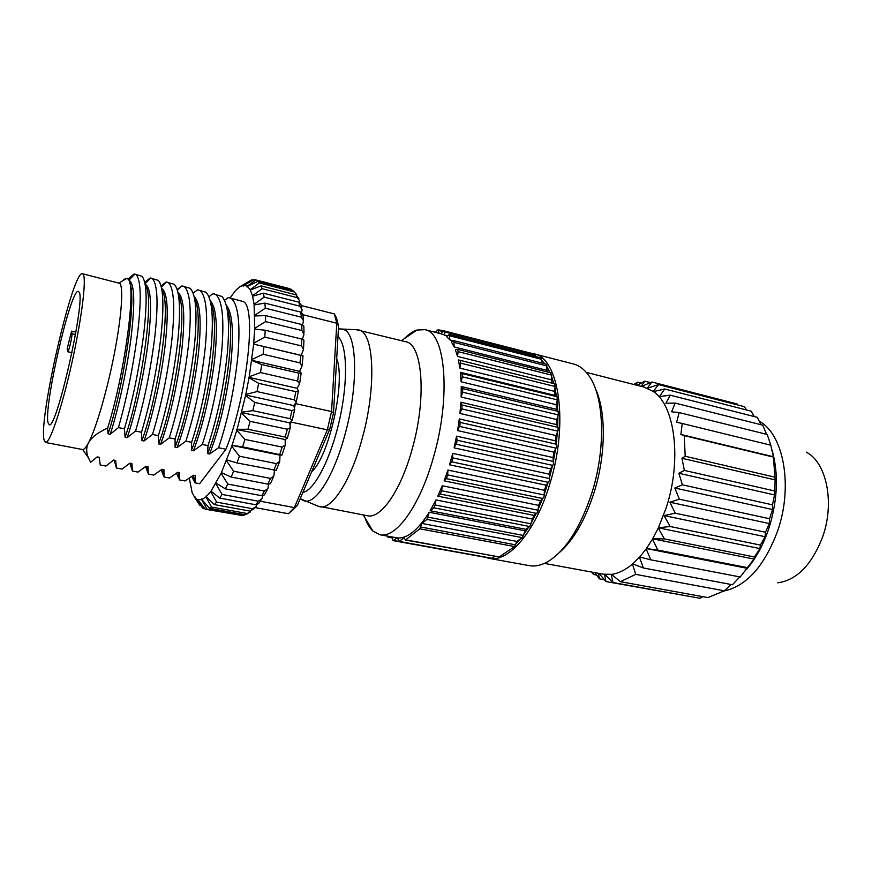 <?xml version="1.0" encoding="UTF-8"?>
<svg xmlns="http://www.w3.org/2000/svg" width="872" height="872" viewBox="0 0 872 872"><rect width="100%" height="100%" fill="white"/><g stroke="black" fill="none" stroke-linecap="round" stroke-linejoin="round"><path stroke-width="1.31" d="M595.423 388.694C606.214 411.224 606.051 454.432 594.181 492.168C585.308 519.767 573.776 539.833 559.584 552.379M544.433 563.388L603.315 574.19L611.468 574.365C618.346 573.46 625.344 570.026 632.451 564.086L639.699 556.99L646.185 548.902L652.485 539.125L658.425 527.724L666.295 507.493C681.991 459.915 674.939 405.709 653.499 391.583L644.266 387.146L586.257 372.355M573.384 363.962C579.095 365.433 584.164 369.205 588.567 375.287C604.122 395.692 606.291 447.412 591.957 492.68C580.458 527.691 565.721 550.69 547.758 561.699C541.207 565.372 535.037 566.691 529.228 565.634L489.083 558.342C508.398 562.92 535.735 531.495 549.872 483.753C568.958 423.127 558.985 357.64 533.86 353.803L573.384 363.962M746.955 568.969C756.089 558.113 763.371 544.662 768.799 528.617C777.715 500.048 778.783 473.823 771.993 449.93M737.897 405.022L737.036 403.943L651.842 381.99L647.329 388.149M746.519 409.971L744.307 406.668L658.513 384.585L653.292 391.441M754.28 416.565L751.097 411.148L664.704 388.999L659.494 396.531L670.296 395.19L665.892 403.213L675.157 403.082L671.625 411.802L679.168 412.565L676.639 422.244L682.22 423.476L680.89 434.463L684.248 435.629L685.196 456.263L681.959 458.269L684.367 470.411L678.874 473.278L682.405 484.832L674.841 488.015L679.343 499.198L669.881 502.207L675.255 513.205L664.039 515.57L670.23 526.535L658.425 527.724M761.071 424.74L757.278 417.328L670.296 395.19M766.619 434.332L762.706 425.155L675.157 403.082M770.761 445.178L767.262 434.485L679.168 412.565M646.185 548.902L650.806 559.824L740.263 576.992L754.008 559.072L754.389 556.968L759.926 548.575L760.384 545.076L765.115 536.716L765.474 532.236L769.398 523.571L769.54 518.731L772.581 509.553L772.483 504.844L774.532 494.925L775.143 479.894L773.388 456.743L770.815 445.2L682.22 423.476M723.956 591.009C746.661 586.082 764.602 565.928 777.78 530.525C793.324 485.791 783.47 434.136 759.338 421.296M777.715 582.845C796.997 580.076 812.017 564.62 822.797 536.465C834.918 502.25 826.394 462.334 806.328 452.165M404.237 338.718C408.565 334.292 412.805 331.404 416.958 330.041L424.926 329.66C445.581 332.297 451.336 397.098 433.177 458.269C419.628 506.403 395.779 538.711 380.018 534.754L372.933 531.081C369.739 528.116 367.09 523.712 365.008 517.881M405.415 540.03L404.074 537.73L398.973 541.621L397.578 537.915C407.366 538.645 417.917 530.089 429.22 512.256L426.888 519.418L421.895 523.429L419.77 528.803L405.415 540.03L499.242 556.936L514.644 546.57L516.856 541.403L522.383 537.664L525.772 529.293L529.784 526.535L533.893 515.363L536.727 513.401L537.882 511.483L538.613 505.368L540.586 500.659L544.073 496.713L544.455 490.282L546.123 485.203L449.56 464.798L452.732 453.375L549.306 474.183L550.635 468.863L454.083 447.87L456.568 436.142L553.033 457.528L553.971 452.143L457.582 430.583L459.315 418.92L555.508 440.84L556.031 435.542L459.947 413.47L460.885 402.221L556.674 424.61L556.772 419.574L461.135 397.043L461.244 386.536L556.51 409.317L556.173 404.684L461.103 381.783L460.405 372.322L555.039 395.408L554.298 391.299L459.893 368.126L458.421 359.951L460.285 360.376L460.787 363.188L459.893 368.126M552.314 383.211L551.202 379.767L457.549 356.419L455.358 349.737L457.56 349.356L458.105 351.645L457.549 356.419M547.965 372.115L547.017 370.371L454.17 346.947L451.358 341.889L453.832 340.669L454.17 346.947M453.353 340.788L449.898 339.906L446.551 336.559L449.233 334.467L449.898 339.906M447.194 335.982L440.818 333.725M356.245 329.681L405.611 341.693C422.724 343.83 426.964 398.766 411.78 450.475C400.412 491.285 380.563 519.102 367.504 515.755L317.626 506.043M358.534 329.932C374.175 331.654 376.889 387.135 361.836 439.815C350.511 481.377 331.698 509.913 319.817 506.774M546.123 485.203L549.338 480.755L549.306 474.183M452.732 453.375L452.535 460.122L449.56 464.798M540.586 500.659L444.153 480.853L446.377 478.63L447.663 474.924L544.346 495.002M533.893 515.363L437.766 496.168L440.327 494.064L441.668 490.773L538.133 510.229M529.784 526.535L433.766 507.777L435.052 504.975L531.135 523.854M556.772 419.574L558.342 414.745L558.211 411.377L556.51 409.317M461.135 397.043L462.683 392.04L462.672 388.585L558.211 411.377M556.031 435.542L558.069 430.561L558.08 427.389L556.674 424.61M459.947 413.47L461.909 408.281L462.029 405.022L558.08 427.389M553.971 452.143L556.445 447.162L556.576 444.273L555.508 440.84M457.582 430.583L459.925 425.383L460.133 422.408L556.576 444.273M550.635 468.863L553.502 464.068L553.033 457.528M454.083 447.87L456.765 442.845L457.048 440.218L553.72 461.517M44.025 439.848C38.586 418.625 72.921 269.437 82.459 273.721L83.243 274.397C86.644 279.16 81.543 320.046 71.493 364.605C61.498 409.186 49.628 443.913 45.508 442.464L44.025 439.848M82.459 273.721L119.889 283.411C123.617 287.902 121.47 317.364 114.21 354.348C106.984 391.299 95.909 428.991 88.475 442.867C86.143 447.227 84.235 449.462 82.731 449.571L45.508 442.464M79.058 292.055C86.099 298.889 56.233 431.226 49.181 424.697L48.058 422.833C43.458 407.126 70.915 287.618 78.371 291.401L79.058 292.055M230.143 297.853L235.56 290.529L239.909 286.714L243.67 285.297L243.604 286.092L244.095 285.264L247.223 286.212L247.103 287.095L247.408 286.343L250.199 289.7L252.509 295.772L254.079 304.339L254.722 328.319L253.665 344.113L249.229 376.737L245.577 395.517L237.097 429.286L231.767 446.268L221.128 473.3L211.024 491.165L206.239 496.669L206.206 495.983L205.966 496.92L201.89 499.569L201.912 498.784L201.65 499.656L197.181 499.525L194.848 497.65L194.957 496.746L194.685 497.443L192.156 492.713L189.311 478.227M194.685 497.443L199.71 505.193L201.116 505.444M224.54 300.251L228.344 297.548L243.375 301.592C256.859 307.326 247.081 396.597 225.957 449.233L199.601 483.709L195.034 482.848L195.306 475.643L193.366 475.273L185.028 480.963L179.61 479.949L179.697 472.657L177.735 472.286L169.517 478.041L164.045 477.006L163.936 469.648L161.952 469.278L153.843 475.087L148.327 474.041L148.011 466.607L146.006 466.226L138.027 472.101L132.446 471.054L131.923 463.544L129.906 463.152L122.047 469.092L116.412 468.024L115.682 460.438L113.643 460.056L105.904 466.04L100.226 464.972L99.266 457.31L97.206 456.917L90.612 462.269L88.323 457.647C86.088 452.197 86.143 447.271 88.475 442.867C91.146 437.668 97.544 432.719 107.648 428.032C125.088 373.162 137.907 277.34 126.843 278.332L123.377 279.618M229.554 297.701L231.483 298.616C238.241 304.72 240.4 323.468 237.98 354.871C234.601 388.302 228.126 419.258 218.545 447.75L225.957 449.233M208.953 296.676L213.019 293.722L221.859 296.447C228.159 303.162 229.99 322.16 227.33 353.454C223.788 386.678 217.346 417.394 207.994 445.625L207.536 453.603L209.542 453.996L218.545 447.75M214.174 293.864L216.016 294.758C222.436 300.796 224.333 319.577 221.717 351.1C218.174 384.661 211.7 415.791 202.282 444.48L207.994 445.625M193.181 293.09L197.53 289.853L205.879 292.229C212.07 298.224 213.804 317.016 211.057 348.626C207.405 382.285 200.931 413.524 191.633 442.333L191.382 450.399L193.41 450.802L202.282 444.48M198.642 289.973L200.397 290.856C206.468 296.829 208.103 315.631 205.291 347.285C201.574 380.999 195.099 412.293 185.867 441.178L191.633 442.333M177.234 289.504L181.899 285.94L190.15 288.305C196.004 294.224 197.454 313.059 194.521 344.778C190.685 378.59 184.21 409.993 175.098 439.008L175.065 447.151L177.114 447.565L185.867 441.178M182.957 286.06L184.613 286.921C190.336 292.818 191.698 311.653 188.69 343.426C184.799 377.282 178.324 408.75 169.266 437.831L175.098 439.008M166.247 282.038L174.269 284.337C179.763 290.191 180.94 309.048 177.801 340.898C173.8 374.851 167.326 406.428 158.388 435.64L158.584 443.881L160.655 444.295L169.266 437.831M167.108 282.103L168.678 282.931C174.04 288.774 175.119 307.642 171.904 339.535C167.838 373.532 161.364 405.175 152.491 434.463L158.388 435.64M150.605 278.124L158.235 280.326C163.358 286.114 164.252 305.004 160.906 336.974C156.72 371.08 150.246 402.831 141.504 432.25L141.929 440.567L144.022 440.981L152.491 434.463M151.107 278.103L152.578 278.92C157.581 284.686 158.366 303.576 154.954 335.589C150.703 369.739 144.229 401.567 135.542 431.051L141.504 432.25M134.779 274.179L142.027 276.282C146.79 282.005 147.39 300.905 143.836 333.017C139.466 367.254 132.991 399.191 124.434 428.817L125.088 437.232L127.203 437.646L135.542 431.051M134.942 274.059L136.315 274.854C140.948 280.544 141.438 299.467 137.809 331.611C133.372 365.913 126.909 397.905 118.418 427.607L124.434 428.817M107.648 428.032L108.084 433.853L110.221 434.278L118.418 427.607M116.412 468.024L114.341 460.569M132.446 471.054L130.059 463.566M148.327 474.041L145.624 466.553M164.045 477.006L161.124 469.943M179.61 479.949L176.493 473.267M195.034 482.848L191.731 476.515M166.105 282.005L161.102 285.918M150.158 278.015L144.785 282.343M134.048 273.993L127.944 279.084M247.408 286.343L257.927 281.351L259.344 282.964L250.199 289.7M296.611 294.507L294.235 291.924L259.344 282.964M257.927 281.351L292.643 290.289L294.235 291.924M250.351 289.995L261.022 285.885L262.134 288.687L252.509 295.772M261.022 285.885L296.142 294.878L298.834 298.562M299.652 302.475L299.815 301.025L297.417 297.701L262.134 288.687M252.618 296.208L263.377 293.177L264.14 297.145L254.079 304.339M263.377 293.177L298.889 302.192L300.895 304.437L301.701 307.696M301.559 312.394L302.126 309.8L299.815 306.159L264.14 297.145M254.144 304.917L264.903 303.129L265.295 308.198L254.831 315.272M264.903 303.129L300.796 312.132L302.813 314.084L303.391 319.163M302.486 324.722L303.532 320.918L301.331 317.179L265.295 308.198M254.842 315.98L265.535 315.566L265.524 321.615L254.722 328.319M265.535 315.566L301.777 324.515L303.838 326.041L304.001 332.744M302.366 339.208L304.012 334.216L301.897 330.532L265.524 321.615M254.689 329.158L265.219 330.205L264.794 337.104L253.741 343.187M265.219 330.205L301.767 339.055L303.925 340.091L303.576 348.168M253.665 344.113L303.031 355.896L301.189 355.362L303.5 349.4L301.461 345.901L264.794 337.104M263.954 346.685L263.104 354.25L251.899 359.471M251.768 360.474L261.731 364.561L298.747 373.107L301.167 373.042L299.608 371.352L302.017 366.098L300.012 362.894L263.104 354.25M261.731 364.561L260.499 372.573L249.229 376.737M249.043 377.772L258.624 383.342L295.793 391.681L298.366 391.059L297.123 388.269L299.587 383.854L297.592 381.042L260.499 372.573M258.624 383.342L257.033 391.572L245.806 394.471M338.598 326.052L336.799 323.218L334.358 313.931L336.407 317.746L338.598 326.052L333.518 412.903L331.556 411.551L295.412 403.583L296.251 402.156L294.235 399.823L257.033 391.572M245.577 395.517L254.722 402.45L252.815 410.658L241.718 412.162M254.722 402.45L291.957 410.581L294.703 409.437L293.82 405.6L245.479 394.972M241.457 413.197L250.122 421.34L287.357 429.231L290.289 427.629L289.787 422.855L292.12 420.489L290.06 418.68L252.815 410.658M250.122 421.34L247.953 429.264L237.097 429.286M236.813 430.278L244.967 439.433L282.147 447.085L285.253 445.102L285.133 439.532L287.313 438.3L285.177 437.046L247.953 429.264M244.967 439.433L242.612 446.856L232.072 445.363M231.767 446.268L239.419 456.22L276.457 463.621L279.738 461.364L280.01 455.151L281.972 455.075L242.612 446.856M239.419 456.22L236.944 462.934L226.807 459.936M279.323 462.465L276.261 470.357L236.944 462.934M226.491 460.743L233.642 471.229L231.135 477.049L221.444 472.613M233.642 471.229L270.494 478.401L273.906 475.97L274.462 470.335M273.35 477.246L270.353 483.731L267.868 484.124L231.135 477.049M221.128 473.3L227.81 484.069L225.325 488.854L216.136 483.099M227.81 484.069L264.401 491.023L267.933 488.538L268.576 484.233M267.159 490.01L264.401 494.904L261.785 495.721L225.325 488.854M215.82 483.655L222.088 494.435L219.69 498.086L211.024 491.165M222.088 494.435L258.374 501.204L261.982 498.806L262.581 495.819M260.859 500.474L258.559 503.645L255.834 504.779L219.69 498.086M210.73 491.568L216.616 502.13L214.381 504.594L206.239 496.669M216.616 502.13L252.564 508.736L256.161 506.588L256.641 504.855M254.471 508.42L250.155 511.134L214.381 504.594M205.966 496.92L211.547 507.046L209.509 508.289L201.89 499.569M211.547 507.046L247.114 513.51L250.515 511.897M247.986 513.532L244.901 514.709L209.509 508.289M201.65 499.656L206.98 509.139L205.193 509.194L198.075 499.863M206.98 509.139L242.154 515.505L244.389 515.09M242.307 515.526L205.193 509.194M197.868 499.798L203.002 508.485L194.848 497.65M203.002 508.485L204.909 508.834M239.909 286.714L251.823 279.781L243.67 285.297M253.174 280.13L251.823 279.781M658.24 528.138L664.388 538.907L652.703 538.754M652.485 539.125L657.859 550.079L646.414 548.575L747.435 568.37M650.806 559.824L639.699 556.99M639.448 557.263L643.362 567.966L632.701 563.868M632.451 564.086L635.71 574.376L620.374 581.678L611.468 574.365M611.228 574.397L612.994 582.529L604.765 574.408M604.525 574.376L605.964 581.559L598.966 573.394M598.323 573.275L599.424 578.834L594.857 572.642M592.982 572.294L593.461 574.452L591.957 572.108M620.374 581.678L707.944 597.593L724.338 590.813L635.71 574.376M633.835 384.487L637.628 382.165L635.568 384.933M637.007 385.304L644.833 381.195L641.116 386.351M641.509 386.449L651.842 381.99M647.547 388.236L658.513 384.585M653.499 391.583L664.704 388.999M724.338 590.813L731.118 584.491M643.362 567.966L732.436 584.741L739.816 576.904M612.994 582.529L699.987 598.279L702.778 596.655M605.964 581.559L692.804 596.971M392.062 536.967L393.076 540.618L484.919 557.241M398.973 541.621L491.427 558.418L494.784 556.358M637.628 382.165L641.203 383.081M556.173 404.684L557.372 399.877L556.979 396.695L555.039 395.408M554.298 391.299L555.126 386.503L554.461 383.745L460.285 360.387M551.202 379.767L551.671 375.123L550.723 372.856M547.017 370.371L546.395 364.213L453.832 340.669M541.883 363.068L540.945 357.956L449.233 334.467M535.637 356.594L534.765 354.174L443.924 330.848L438.049 329.79L435.324 332.319M380.018 534.754L397.588 537.97M429.22 512.256L524.77 530.754M525.772 529.293L430.147 510.72L435.967 499.939L531.985 518.982M437.766 496.168L442.268 485.748L538.613 505.368M444.153 480.853L447.914 470.073L544.455 490.282M644.833 381.195L650.359 382.612M447.914 470.073L447.663 474.924M442.268 485.748L441.668 490.773M435.967 499.939L435.052 504.975M430.147 510.72L433.766 507.777M396.782 537.817L393.523 540.466L398.657 541.403M388.988 536.4L388.28 536.978L392.182 537.697M387.277 536.084L388.28 536.978M747.631 567.672L657.859 550.079M599.424 578.834L604.372 579.727M754.008 559.072L652.67 538.82M431.422 331.327L432.054 331.48M439.172 333.3L438.049 329.79M440.829 333.725L443.238 331.164M444.851 335.393L443.924 330.848M460.405 372.322L462.073 373.565L556.979 396.695M461.103 381.783L462.324 376.813L462.073 373.565M461.244 386.536L462.672 388.585M460.885 402.221L462.029 405.022M459.315 418.92L460.133 422.408M456.568 436.142L457.048 440.218M754.389 556.968L664.388 538.907M593.461 574.452L596.601 575.019M421.895 523.429L516.856 541.403M759.926 548.575L658.382 527.833M336.679 358.839C345.933 380.922 329.202 456.416 311.664 471.763M760.384 545.076L670.23 526.535M419.77 528.803L514.644 546.57M765.115 536.716L664.039 515.57M333.518 412.903L329.758 429.198L297.276 505.618L288.414 513.728L294.376 507.591L260.325 501.237M765.474 532.236L675.255 513.205M297.276 505.618L294.376 507.591L327.338 429.852L331.556 411.551L336.799 323.218L302.9 314.727M329.758 429.198L327.338 429.852L291.161 422.103L290.016 424.947M769.398 523.571L669.881 502.207M255.452 507.657L288.414 513.728M334.358 313.931L301.189 305.527M769.54 518.731L679.343 499.198M295.412 403.583L294.431 408.205M291.379 421.252L291.161 422.103M772.581 509.553L674.841 488.015M291.292 289.308L255.867 279.999L247.223 286.212M772.483 504.844L682.405 484.832M243.898 285.275L254.188 279.574L255.867 279.999M774.532 494.925L678.874 473.278M774.249 490.882L684.367 470.411M775.143 479.894L681.959 458.269M774.805 477.148L685.196 456.263M680.89 434.463L773.388 456.743M773.29 457.07L684.248 435.629M75.897 332.123L71.602 331.153L67.199 348.647L67.678 351.732C68.626 352.484 72.452 336.298 71.929 333.693L71.602 331.153M280.01 455.151L231.832 445.385M285.133 439.532L236.813 429.471M289.787 422.855L241.413 412.511M293.82 405.6L295.434 403.333M297.123 388.269L248.901 377.38M299.608 371.352L251.572 360.234M301.189 355.362L253.425 344.048M195.306 475.643L192.985 475.567M179.697 472.657L177.365 472.591M163.936 469.648L162.606 469.768L163.794 473.202M148.011 466.607L145.646 466.531M131.923 463.544L129.547 463.468M115.682 460.438L113.295 460.362M99.277 457.386L96.868 457.233M226.273 305.124C232.628 312.776 234.067 333.039 230.611 365.913C226.142 400.259 219.123 429.623 209.542 453.996M227.189 309.288C236.89 329.071 224.355 414.233 207.536 453.603M210.337 300.905C216.616 307.794 217.989 327.85 214.458 361.095C209.912 395.986 202.893 425.885 193.41 450.802M211.1 304.481C220.856 322.662 208.07 410.014 191.382 450.399M194.26 296.709C200.451 302.748 201.748 322.575 198.151 356.19C193.508 391.626 186.499 422.081 177.114 447.565M194.87 299.706C204.68 316.144 191.6 405.731 175.065 447.151M178.041 292.523C184.145 297.657 185.355 317.212 181.681 351.198C176.929 387.179 169.92 418.211 160.655 444.295M178.509 294.965C188.341 309.484 174.945 401.36 158.584 443.881M161.68 288.349C167.697 292.512 168.819 311.762 165.059 346.108C161.037 379.571 152.317 417.361 144.022 440.981M162.018 290.256C171.86 302.682 158.105 396.913 141.929 440.567M145.166 284.218C151.096 287.302 152.131 306.192 148.262 340.898C144.142 374.753 135.356 413.535 127.203 437.646M145.384 285.58C155.216 295.717 141.079 392.356 125.088 437.232M129.775 283.193C137.307 298.05 122.789 390.569 108.084 433.853M134.898 274.048L128.936 280.206C134.495 283.117 135.225 302.006 131.149 336.865C126.854 370.883 118.112 409.949 110.221 434.278M535.539 356.059L537.414 357.051M541.697 360.332L544.804 363.809M547.093 367.123L550.014 372.627M551.551 376.323L553.894 383.604M554.919 387.746L556.478 396.357M557.066 401.12L557.764 410.843M557.906 416.108L557.72 426.67M557.382 432.283L556.303 443.379M555.508 449.189L553.546 460.481M552.314 466.302L549.524 477.453M548.51 482.39L451.751 461.833M543.016 498.566L446.377 478.63M536.727 513.401L440.327 494.064M426.888 519.418L522.383 537.664M339.437 328.766L344.745 329.921C357.52 336.134 358.25 387.626 344.702 435.586C333.551 476.875 315.217 504.899 304.11 500.811L301.974 499.841M558.298 414.898L462.64 392.193M557.862 431.15L461.713 408.892M556.042 448.164L459.544 426.419M552.892 465.419L456.187 444.251M296.142 294.878L297.417 297.701M298.889 302.192L299.815 306.159M300.796 312.132L301.331 317.179M301.777 324.515L301.897 330.532M301.767 339.055L301.461 345.901M300.764 355.405L300.012 362.894M298.747 373.107L297.592 381.042M295.793 391.681L294.235 399.823M291.957 410.581L290.06 418.68M287.357 429.231L285.177 437.046M282.147 447.085L279.738 454.399M276.457 463.621L273.917 470.237M270.494 478.401L267.868 484.124M264.401 491.023L261.785 495.721M258.374 501.204L255.834 504.779M252.564 508.736L250.155 511.134M247.114 513.51L244.901 514.709M242.154 515.505L240.192 515.515M547.889 483.121L544.379 493.781M542.395 499.111L538.253 508.976M535.909 513.968L531.353 522.601M528.487 527.429L523.898 534.274M520.072 539.223L516.104 543.703M495.83 556.543L494.075 556.837M428.021 517.161L523.592 535.495M452.851 457.898L549.6 478.597M491.939 558.287L399.43 541.468M442.856 331.567L438.496 330.444M535.386 355.155L444.437 331.818M541.632 359.308L449.799 335.829M547.115 366L454.399 342.467M551.671 375.123L458.105 351.645M555.126 386.503L460.787 363.188M557.372 399.877L462.324 376.813M337.987 336.592C347.198 344.582 348.277 381.358 339.459 420.217C330.739 459.097 314.291 490.533 302.889 492.408M420.784 527.004L515.723 544.858M499.242 556.936L405.883 539.877M71.929 333.693L75.483 334.499M533.86 353.803L531.571 353.356M441.036 333.78L424.926 329.66M401.414 340.647L416.958 330.041M338.434 328.886L357.782 329.78M82.731 449.571L88.323 457.647M119.246 282.822L126.843 278.332M303.031 355.907L302.137 365.074M301.134 373.271L299.717 383.015M298.289 391.484L296.382 401.512M294.573 410.036L292.24 420.021M290.082 428.392L287.4 438.017M284.959 446.039L282.005 454.999M197.181 499.525L201.814 506.49M485.464 557.339L489.083 558.342M363.253 514.96L372.933 531.081M392.226 537.937L387.844 537.13M300.219 498.686L319.076 506.599M435.433 332.199L431.771 331.262M550.951 372.867L457.56 349.356M554.461 383.745L460.285 360.376M289.471 288.599L255.06 279.738M244.095 285.264L245.85 284.185M71.984 352.691L67.678 351.732M194.957 480.941L193.246 475.611M179.469 477.082L178.03 472.711M161.582 469.572L162.606 469.768M147.935 469.289L147.095 466.782M131.901 465.354L131.345 463.708M115.682 461.386L115.398 460.558M209.683 296.12L209.018 296.84M181.136 286.507L177.496 290.343M166.28 281.994L161.407 287.084M150.693 278.026L145.101 283.825"/></g></svg>
